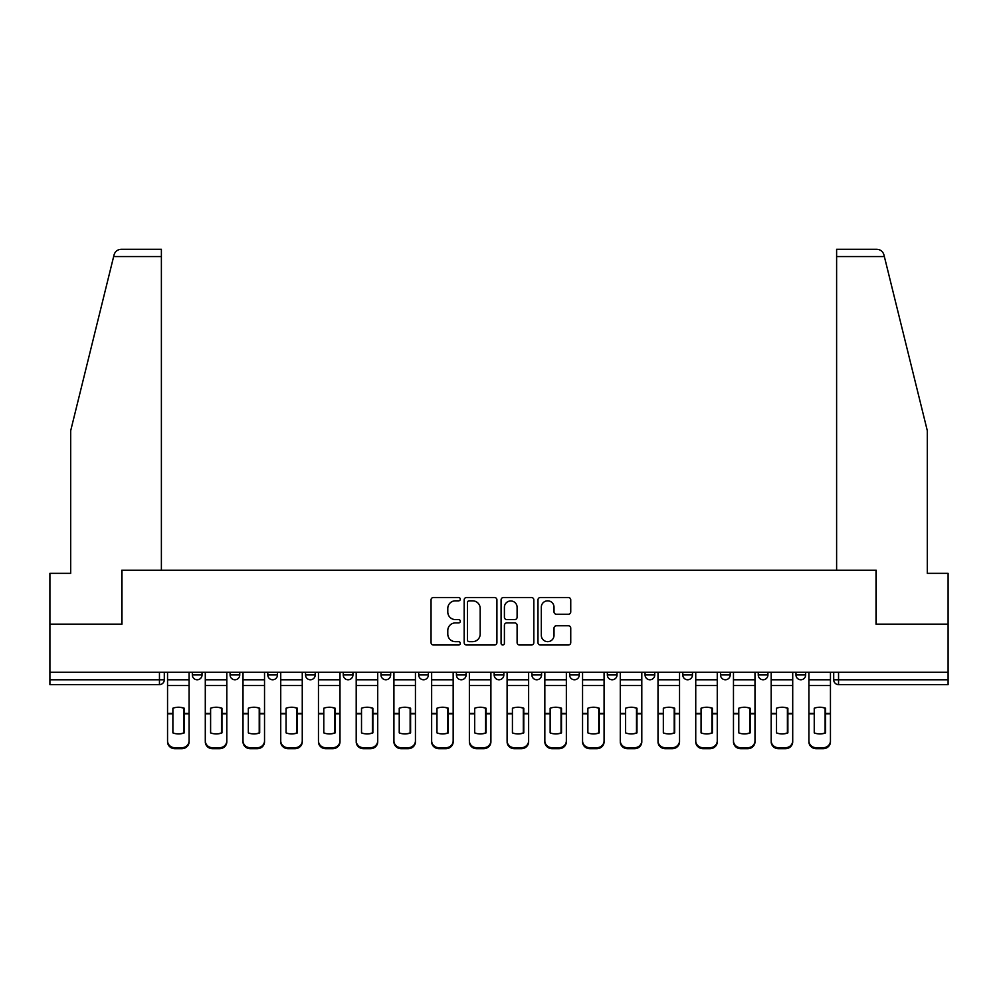 <?xml version="1.0" encoding="UTF-8"?>
<svg xmlns="http://www.w3.org/2000/svg" width="998" height="998" viewBox="0 0 998 998"><rect width="100%" height="100%" fill="white"/><g stroke="black" fill="none" stroke-linecap="round" stroke-linejoin="round"><path stroke-width="1.5" d="M460.303 599.174A1.659 1.659 0 0 0 458.643 597.515L433.419 597.515A2.37 2.37 0 0 0 431.049 599.885L431.049 642.612A2.37 2.37 0 0 0 433.419 644.995L458.643 644.995A1.659 1.659 0 0 0 460.303 643.323A1.659 1.659 0 0 0 458.643 641.664L455.375 641.664A7.597 7.597 0 0 1 447.79 634.067L447.79 630.511A7.597 7.597 0 0 1 455.375 622.914L458.643 622.914A1.659 1.659 0 0 0 460.303 621.255A1.659 1.659 0 0 0 458.643 619.583L455.375 619.583A7.597 7.597 0 0 1 447.79 611.999L447.79 608.431A7.597 7.597 0 0 1 455.375 600.833L458.643 600.833A1.659 1.659 0 0 0 460.303 599.174M607.345 672.278L607.345 674.935L617.014 674.935A4.84 4.84 0 0 1 612.186 679.775A4.84 4.84 0 0 1 607.345 674.935L607.345 672.278M494.16 672.278L494.16 674.935L503.84 674.935A4.84 4.84 0 0 1 499 679.775A4.84 4.84 0 0 1 494.16 674.935L494.16 672.278M418.711 672.278L418.711 674.935L428.379 674.935A4.84 4.84 0 0 1 423.551 679.775A4.84 4.84 0 0 1 418.711 674.935L418.711 672.278M380.986 672.278L380.986 674.935L390.655 674.935A4.84 4.84 0 0 1 385.814 679.775A4.84 4.84 0 0 1 380.986 674.935L380.986 672.278M305.525 672.278L305.525 674.935L315.206 674.935A4.84 4.84 0 0 1 310.366 679.775A4.84 4.84 0 0 1 305.525 674.935L305.525 672.278M568.373 614.244A2.37 2.37 0 0 0 570.744 611.874L570.744 599.885A2.37 2.37 0 0 0 568.373 597.515L540.367 597.515A2.37 2.37 0 0 0 537.984 599.885L537.984 642.612A2.37 2.37 0 0 0 540.367 644.995L568.373 644.995A2.37 2.37 0 0 0 570.744 642.612L570.744 628.141A2.37 2.37 0 0 0 568.373 625.758L556.385 625.758A2.37 2.37 0 0 0 554.015 628.141L554.015 635.314A6.35 6.35 0 0 1 547.665 641.664A6.35 6.35 0 0 1 541.315 635.314L541.315 607.183A6.35 6.35 0 0 1 547.665 600.833A6.35 6.35 0 0 1 554.015 607.183L554.015 611.874A2.37 2.37 0 0 0 556.385 614.244L568.373 614.244M113.647 256.548L114.084 254.814C115.182 251.384 117.527 249.55 121.12 249.3L161.389 249.3L161.389 256.548L113.647 256.548L70.696 430.674L70.696 573.363L49.9 573.363L49.9 624.149L121.968 624.149L121.968 570.22L876.032 570.22L876.032 624.149L948.1 624.149L948.1 672.278L49.9 672.278L49.9 679.775L164.296 679.775L164.296 672.278L164.296 679.775A4.84 4.84 0 0 1 159.455 684.616L49.9 684.616L49.9 679.775M161.389 256.548L161.389 570.22L121.731 570.22L121.731 624.149L49.9 624.149L49.9 672.278M496.917 599.885A2.37 2.37 0 0 0 494.546 597.515L466.54 597.515A2.37 2.37 0 0 0 464.17 599.885L464.17 642.612A2.37 2.37 0 0 0 466.54 644.995L494.546 644.995A2.37 2.37 0 0 0 496.917 642.612L496.917 599.885M503.454 597.515L531.46 597.515A2.37 2.37 0 0 1 533.83 599.885L533.83 642.612A2.37 2.37 0 0 1 531.46 644.995L519.471 644.995A2.37 2.37 0 0 1 517.101 642.612L517.101 625.284A2.37 2.37 0 0 0 514.731 622.914L506.772 622.914A2.37 2.37 0 0 0 504.402 625.284L504.402 643.323A1.659 1.659 0 0 1 502.743 644.995A1.659 1.659 0 0 1 501.083 643.323L501.083 599.885A2.37 2.37 0 0 1 503.454 597.515M833.704 672.278L833.704 679.775L948.1 679.775L948.1 684.616L838.545 684.616A4.84 4.84 0 0 1 833.704 679.775M948.1 672.278L948.1 679.775M805.66 672.278L805.66 674.935A4.84 4.84 0 0 1 800.82 679.775A4.84 4.84 0 0 1 795.98 674.935L805.66 674.935M795.98 672.278L795.98 674.935M767.924 672.278L767.924 674.935A4.84 4.84 0 0 1 763.096 679.775A4.84 4.84 0 0 1 758.255 674.935L767.924 674.935M758.255 672.278L758.255 674.935M730.199 672.278L730.199 674.935A4.84 4.84 0 0 1 725.359 679.775A4.84 4.84 0 0 1 720.531 674.935L730.199 674.935M720.531 672.278L720.531 674.935M692.475 672.278L692.475 674.935A4.84 4.84 0 0 1 687.634 679.775A4.84 4.84 0 0 1 682.794 674.935A4.84 4.84 0 0 0 687.634 679.775M682.794 672.278L682.794 674.935L692.475 674.935M654.75 672.278L654.75 674.935A4.84 4.84 0 0 1 649.91 679.775A4.84 4.84 0 0 1 645.07 674.935A4.84 4.84 0 0 0 649.91 679.775M645.07 672.278L645.07 674.935L654.75 674.935M617.014 672.278L617.014 674.935A4.84 4.84 0 0 1 612.186 679.775M579.289 672.278L579.289 674.935A4.84 4.84 0 0 1 574.449 679.775A4.84 4.84 0 0 1 569.621 674.935L579.289 674.935M569.621 672.278L569.621 674.935M541.565 672.278L541.565 674.935A4.84 4.84 0 0 1 536.724 679.775A4.84 4.84 0 0 1 531.897 674.935L541.565 674.935L541.565 672.278M531.897 672.278L531.897 674.935M503.84 672.278L503.84 674.935M466.103 672.278L466.103 674.935A4.84 4.84 0 0 1 461.276 679.775A4.84 4.84 0 0 1 456.435 674.935L466.103 674.935L466.103 672.278M456.435 672.278L456.435 674.935M428.379 672.278L428.379 674.935L428.379 672.278M390.655 674.935L390.655 672.278L390.655 674.935A4.84 4.84 0 0 1 385.814 679.775M352.93 672.278L352.93 674.935A4.84 4.84 0 0 1 348.09 679.775A4.84 4.84 0 0 1 343.25 674.935A4.84 4.84 0 0 0 348.09 679.775A4.84 4.84 0 0 0 352.93 674.935L352.93 672.278M343.25 672.278L343.25 674.935L352.93 674.935M315.206 672.278L315.206 674.935M277.469 672.278L277.469 674.935A4.84 4.84 0 0 1 272.641 679.775A4.84 4.84 0 0 1 267.801 674.935A4.84 4.84 0 0 0 272.641 679.775A4.84 4.84 0 0 0 277.469 674.935L267.801 674.935L267.801 672.278M230.076 672.278L230.076 674.935L239.745 674.935L239.745 672.278L239.745 674.935A4.84 4.84 0 0 1 234.904 679.775A4.84 4.84 0 0 1 230.076 674.935A4.84 4.84 0 0 0 234.904 679.775M192.34 672.278L192.34 674.935L202.02 674.935L202.02 672.278L202.02 674.935A4.84 4.84 0 0 1 197.18 679.775A4.84 4.84 0 0 1 192.34 674.935A4.84 4.84 0 0 0 197.18 679.775M159.455 672.278L159.455 684.616A4.84 4.84 0 0 0 164.296 679.775M469.147 600.833A1.659 1.659 0 0 0 467.488 602.493L467.488 640.005A1.659 1.659 0 0 0 469.147 641.664L472.59 641.664A7.597 7.597 0 0 0 480.188 634.067L480.188 608.431A7.597 7.597 0 0 0 472.59 600.833L469.147 600.833M517.101 607.308A6.35 6.35 0 0 0 510.751 600.958A6.35 6.35 0 0 0 504.402 607.308L504.402 617.213A2.37 2.37 0 0 0 506.772 619.583L514.731 619.583A2.37 2.37 0 0 0 517.101 617.213L517.101 607.308M183.757 733.056L183.757 708.056M178.318 707.233A14.995 13.199 180 0 1 183.757 708.218M167.552 714.78L167.552 740.828A7.26 6.886 0 0 0 174.812 747.702L181.823 747.702A7.26 6.886 0 0 0 189.084 740.828L189.084 741.826A7.26 6.886 180 0 1 181.823 748.7L181.823 747.702M178.318 733.942A14.995 14.222 180 0 0 183.757 732.881M184.243 713.782L184.243 708.218A14.995 13.199 180 0 0 178.555 707.233A14.995 13.199 180 0 0 172.879 708.218L172.879 732.881A14.995 14.222 180 0 0 184.243 732.881L184.243 713.782L189.084 713.782L189.084 740.828M189.084 672.278L189.084 713.782M167.552 672.278L167.552 740.828M174.812 747.702L174.812 748.7L181.823 748.7M174.812 748.7A7.26 6.886 180 0 1 167.552 741.826M221.481 733.056L221.481 708.056M216.042 707.233A14.995 13.199 180 0 1 221.481 708.218M205.289 714.78L205.289 740.828A7.26 6.886 0 0 0 212.537 747.702L219.548 747.702A7.26 6.886 0 0 0 226.808 740.828L226.808 741.826A7.26 6.886 180 0 1 219.548 748.7L219.548 747.702M216.042 733.942A14.995 14.222 180 0 0 221.481 732.881M259.218 733.056L259.218 708.056M253.766 707.233A14.995 13.199 180 0 1 259.218 708.218M243.013 714.78L243.013 740.828A7.26 6.886 0 0 0 250.261 747.702L257.284 747.702A7.26 6.886 0 0 0 264.532 740.828L264.532 741.826A7.26 6.886 180 0 1 257.284 748.7L257.284 747.702M253.766 733.942A14.995 14.222 180 0 0 259.218 732.881M114.084 254.814C114.758 252.868 114.758 252.868 114.084 254.814M884.353 256.548L883.916 254.814C883.242 252.868 883.242 252.868 883.916 254.814C883.242 252.868 883.242 252.868 883.916 254.814C882.818 251.384 880.473 249.55 876.88 249.3L836.611 249.3L836.611 570.22L876.269 570.22L876.269 624.149L948.1 624.149L948.1 573.363L927.304 573.363L927.304 430.674L884.353 256.548L836.611 256.548M221.968 713.782L221.968 708.218A14.995 13.199 180 0 0 216.292 707.233A14.995 13.199 180 0 0 210.603 708.218L210.603 732.881A14.995 14.222 180 0 0 221.968 732.881L221.968 713.782L226.808 713.782L226.808 740.828M226.808 672.278L226.808 713.782M205.289 672.278L205.289 740.828M212.537 747.702L212.537 748.7L219.548 748.7M212.537 748.7A7.26 6.886 180 0 1 205.289 741.826M259.692 713.782L259.692 708.218A14.995 13.199 180 0 0 254.016 707.233A14.995 13.199 180 0 0 248.327 708.218L248.327 732.881A14.995 14.222 180 0 0 259.692 732.881L259.692 713.782L264.532 713.782L264.532 740.828M264.532 672.278L264.532 713.782M243.013 672.278L243.013 740.828M250.261 747.702L250.261 748.7L257.284 748.7M250.261 748.7A7.26 6.886 180 0 1 243.013 741.826M296.942 733.056L296.942 708.056M291.503 707.233A14.995 13.199 180 0 1 296.942 708.218M280.737 714.78L280.737 740.828A7.26 6.886 0 0 0 287.998 747.702L295.009 747.702A7.26 6.886 0 0 0 302.257 740.828L302.257 741.826A7.26 6.886 180 0 1 295.009 748.7L295.009 747.702M291.503 733.942A14.995 14.222 180 0 0 296.942 732.881M334.667 733.056L334.667 708.056M329.228 707.233A14.995 13.199 180 0 1 334.667 708.218M318.462 714.78L318.462 740.828A7.26 6.886 0 0 0 325.722 747.702L332.733 747.702A7.26 6.886 0 0 0 339.994 740.828L339.994 741.826A7.26 6.886 180 0 1 332.733 748.7L332.733 747.702M329.228 733.942A14.995 14.222 180 0 0 334.667 732.881M372.391 733.056L372.391 708.056M366.952 707.233A14.995 13.199 180 0 1 372.391 708.218M356.199 714.78L356.199 740.828A7.26 6.886 0 0 0 363.447 747.702L370.458 747.702A7.26 6.886 0 0 0 377.718 740.828L377.718 741.826A7.26 6.886 180 0 1 370.458 748.7L370.458 747.702M366.952 733.942A14.995 14.222 180 0 0 372.391 732.881M297.429 713.782L297.429 708.218A14.995 13.199 180 0 0 291.74 707.233A14.995 13.199 180 0 0 286.064 708.218L286.064 732.881A14.995 14.222 180 0 0 297.429 732.881L297.429 713.782L302.257 713.782L302.257 740.828M302.257 672.278L302.257 713.782M280.737 672.278L280.737 740.828M287.998 747.702L287.998 748.7L295.009 748.7M287.998 748.7A7.26 6.886 180 0 1 280.737 741.826M335.153 713.782L335.153 708.218A14.995 13.199 180 0 0 329.465 707.233A14.995 13.199 180 0 0 323.789 708.218L323.789 732.881A14.995 14.222 180 0 0 335.153 732.881L335.153 713.782L339.994 713.782L339.994 740.828M339.994 672.278L339.994 713.782M318.462 672.278L318.462 740.828M325.722 747.702L325.722 748.7L332.733 748.7M325.722 748.7A7.26 6.886 180 0 1 318.462 741.826M372.878 713.782L372.878 708.218A14.995 13.199 180 0 0 367.202 707.233A14.995 13.199 180 0 0 361.513 708.218L361.513 732.881A14.995 14.222 180 0 0 372.878 732.881L372.878 713.782L377.718 713.782L377.718 740.828M377.718 672.278L377.718 713.782M356.199 672.278L356.199 740.828M363.447 747.702L363.447 748.7L370.458 748.7M363.447 748.7A7.26 6.886 180 0 1 356.199 741.826M410.128 733.056L410.128 708.056M404.677 707.233A14.995 13.199 180 0 1 410.128 708.218M393.923 714.78L393.923 740.828A7.26 6.886 0 0 0 401.171 747.702L408.194 747.702A7.26 6.886 0 0 0 415.442 740.828L415.442 741.826A7.26 6.886 180 0 1 408.194 748.7L408.194 747.702M404.677 733.942A14.995 14.222 180 0 0 410.128 732.881M410.602 713.782L410.602 708.218A14.995 13.199 180 0 0 404.926 707.233A14.995 13.199 180 0 0 399.237 708.218L399.237 732.881A14.995 14.222 180 0 0 410.602 732.881L410.602 713.782L415.442 713.782L415.442 740.828M415.442 672.278L415.442 713.782M393.923 672.278L393.923 740.828M401.171 747.702L401.171 748.7L408.194 748.7M401.171 748.7A7.26 6.886 180 0 1 393.923 741.826M447.853 733.056L447.853 708.056M442.413 707.233A14.995 13.199 180 0 1 447.853 708.218M431.647 714.78L431.647 740.828A7.26 6.886 0 0 0 438.908 747.702L445.919 747.702A7.26 6.886 0 0 0 453.167 740.828L453.167 741.826A7.26 6.886 180 0 1 445.919 748.7L445.919 747.702M442.413 733.942A14.995 14.222 180 0 0 447.853 732.881M448.339 713.782L448.339 708.218A14.995 13.199 180 0 0 442.65 707.233A14.995 13.199 180 0 0 436.962 708.218L436.962 732.881A14.995 14.222 180 0 0 448.339 732.881L448.339 713.782L453.167 713.782L453.167 740.828M453.167 672.278L453.167 713.782M431.647 672.278L431.647 740.828M438.908 747.702L438.908 748.7L445.919 748.7M438.908 748.7A7.26 6.886 180 0 1 431.647 741.826M485.577 733.056L485.577 708.056M480.138 707.233A14.995 13.199 180 0 1 485.577 708.218M469.372 714.78L469.372 740.828A7.26 6.886 0 0 0 476.632 747.702L483.643 747.702A7.26 6.886 0 0 0 490.904 740.828L490.904 741.826A7.26 6.886 180 0 1 483.643 748.7L483.643 747.702M480.138 733.942A14.995 14.222 180 0 0 485.577 732.881M486.063 713.782L486.063 708.218A14.995 13.199 180 0 0 480.375 707.233A14.995 13.199 180 0 0 474.699 708.218L474.699 732.881A14.995 14.222 180 0 0 486.063 732.881L486.063 713.782L490.904 713.782L490.904 740.828M490.904 672.278L490.904 713.782M469.372 672.278L469.372 740.828M476.632 747.702L476.632 748.7L483.643 748.7M476.632 748.7A7.26 6.886 180 0 1 469.372 741.826M523.301 733.056L523.301 708.056M517.862 707.233A14.995 13.199 180 0 1 523.301 708.218M507.096 714.78L507.096 740.828A7.26 6.886 0 0 0 514.357 747.702L521.368 747.702A7.26 6.886 0 0 0 528.628 740.828L528.628 741.826A7.26 6.886 180 0 1 521.368 748.7L521.368 747.702M517.862 733.942A14.995 14.222 180 0 0 523.301 732.881M523.788 713.782L523.788 708.218A14.995 13.199 180 0 0 518.112 707.233A14.995 13.199 180 0 0 512.423 708.218L512.423 732.881A14.995 14.222 180 0 0 523.788 732.881L523.788 713.782L528.628 713.782L528.628 740.828M528.628 672.278L528.628 713.782M507.096 672.278L507.096 740.828M514.357 747.702L514.357 748.7L521.368 748.7M514.357 748.7A7.26 6.886 180 0 1 507.096 741.826M561.038 733.056L561.038 708.056M555.587 707.233A14.995 13.199 180 0 1 561.038 708.218M544.833 714.78L544.833 740.828A7.26 6.886 0 0 0 552.081 747.702L559.092 747.702A7.26 6.886 0 0 0 566.353 740.828L566.353 741.826A7.26 6.886 180 0 1 559.092 748.7L559.092 747.702M555.587 733.942A14.995 14.222 180 0 0 561.038 732.881M598.763 733.056L598.763 708.056M593.323 707.233A14.995 13.199 180 0 1 598.763 708.218M582.558 714.78L582.558 740.828A7.26 6.886 0 0 0 589.806 747.702L596.829 747.702A7.26 6.886 0 0 0 604.077 740.828L604.077 741.826A7.26 6.886 180 0 1 596.829 748.7L596.829 747.702M593.323 733.942A14.995 14.222 180 0 0 598.763 732.881M636.487 733.056L636.487 708.056M631.048 707.233A14.995 13.199 180 0 1 636.487 708.218M620.282 714.78L620.282 740.828A7.26 6.886 0 0 0 627.542 747.702L634.553 747.702A7.26 6.886 0 0 0 641.801 740.828L641.801 741.826A7.26 6.886 180 0 1 634.553 748.7L634.553 747.702M631.048 733.942A14.995 14.222 180 0 0 636.487 732.881M674.211 733.056L674.211 708.056M668.772 707.233A14.995 13.199 180 0 1 674.211 708.218M658.006 714.78L658.006 740.828A7.26 6.886 0 0 0 665.267 747.702L672.278 747.702A7.26 6.886 0 0 0 679.538 740.828L679.538 741.826A7.26 6.886 180 0 1 672.278 748.7L672.278 747.702M668.772 733.942A14.995 14.222 180 0 0 674.211 732.881M711.936 733.056L711.936 708.056M706.497 707.233A14.995 13.199 180 0 1 711.936 708.218M695.743 714.78L695.743 740.828A7.26 6.886 0 0 0 702.991 747.702L710.002 747.702A7.26 6.886 0 0 0 717.263 740.828L717.263 741.826A7.26 6.886 180 0 1 710.002 748.7L710.002 747.702M706.497 733.942A14.995 14.222 180 0 0 711.936 732.881M749.673 733.056L749.673 708.056M744.234 707.233A14.995 13.199 180 0 1 749.673 708.218M733.468 714.78L733.468 740.828A7.26 6.886 0 0 0 740.716 747.702L747.739 747.702A7.26 6.886 0 0 0 754.987 740.828L754.987 741.826A7.26 6.886 180 0 1 747.739 748.7L747.739 747.702M744.234 733.942A14.995 14.222 180 0 0 749.673 732.881M561.512 713.782L561.512 708.218A14.995 13.199 180 0 0 555.836 707.233A14.995 13.199 180 0 0 550.148 708.218L550.148 732.881A14.995 14.222 180 0 0 561.512 732.881L561.512 713.782L566.353 713.782L566.353 740.828M566.353 672.278L566.353 713.782M544.833 672.278L544.833 740.828M552.081 747.702L552.081 748.7L559.092 748.7M552.081 748.7A7.26 6.886 180 0 1 544.833 741.826M599.249 713.782L599.249 708.218A14.995 13.199 180 0 0 593.561 707.233A14.995 13.199 180 0 0 587.872 708.218L587.872 732.881A14.995 14.222 180 0 0 599.249 732.881L599.249 713.782L604.077 713.782L604.077 740.828M604.077 672.278L604.077 713.782M582.558 672.278L582.558 740.828M589.806 747.702L589.806 748.7L596.829 748.7M589.806 748.7A7.26 6.886 180 0 1 582.558 741.826M636.974 713.782L636.974 708.218A14.995 13.199 180 0 0 631.285 707.233A14.995 13.199 180 0 0 625.609 708.218L625.609 732.881A14.995 14.222 180 0 0 636.974 732.881L636.974 713.782L641.801 713.782L641.801 740.828M641.801 672.278L641.801 713.782M620.282 672.278L620.282 740.828M627.542 747.702L627.542 748.7L634.553 748.7M627.542 748.7A7.26 6.886 180 0 1 620.282 741.826M674.698 713.782L674.698 708.218A14.995 13.199 180 0 0 669.009 707.233A14.995 13.199 180 0 0 663.333 708.218L663.333 732.881A14.995 14.222 180 0 0 674.698 732.881L674.698 713.782L679.538 713.782L679.538 740.828M679.538 672.278L679.538 713.782M658.006 672.278L658.006 740.828M665.267 747.702L665.267 748.7L672.278 748.7M665.267 748.7A7.26 6.886 180 0 1 658.006 741.826M712.422 713.782L712.422 708.218A14.995 13.199 180 0 0 706.746 707.233A14.995 13.199 180 0 0 701.058 708.218L701.058 732.881A14.995 14.222 180 0 0 712.422 732.881L712.422 713.782L717.263 713.782L717.263 740.828M717.263 672.278L717.263 713.782M695.743 672.278L695.743 740.828M702.991 747.702L702.991 748.7L710.002 748.7M702.991 748.7A7.26 6.886 180 0 1 695.743 741.826M750.147 713.782L750.147 708.218A14.995 13.199 180 0 0 744.471 707.233A14.995 13.199 180 0 0 738.782 708.218L738.782 732.881A14.995 14.222 180 0 0 750.147 732.881L750.147 713.782L754.987 713.782L754.987 740.828M754.987 672.278L754.987 713.782M733.468 672.278L733.468 740.828M740.716 747.702L740.716 748.7L747.739 748.7M740.716 748.7A7.26 6.886 180 0 1 733.468 741.826M787.397 733.056L787.397 708.056M781.958 707.233A14.995 13.199 180 0 1 787.397 708.218M771.192 714.78L771.192 740.828A7.26 6.886 0 0 0 778.452 747.702L785.463 747.702A7.26 6.886 0 0 0 792.711 740.828L792.711 741.826A7.26 6.886 180 0 1 785.463 748.7L785.463 747.702M781.958 733.942A14.995 14.222 180 0 0 787.397 732.881M787.884 713.782L787.884 708.218A14.995 13.199 180 0 0 782.195 707.233A14.995 13.199 180 0 0 776.519 708.218L776.519 732.881A14.995 14.222 180 0 0 787.884 732.881L787.884 713.782L792.711 713.782L792.711 740.828M792.711 672.278L792.711 713.782M771.192 672.278L771.192 740.828M778.452 747.702L778.452 748.7L785.463 748.7M778.452 748.7A7.26 6.886 180 0 1 771.192 741.826M825.121 733.056L825.121 708.056M819.682 707.233A14.995 13.199 180 0 1 825.121 708.218M808.916 714.78L808.916 740.828A7.26 6.886 0 0 0 816.177 747.702L823.188 747.702A7.26 6.886 0 0 0 830.448 740.828L830.448 741.826A7.26 6.886 180 0 1 823.188 748.7L823.188 747.702M819.682 733.942A14.995 14.222 180 0 0 825.121 732.881M825.608 713.782L825.608 708.218A14.995 13.199 180 0 0 819.919 707.233A14.995 13.199 180 0 0 814.243 708.218L814.243 732.881A14.995 14.222 180 0 0 825.608 732.881L825.608 713.782L830.448 713.782L830.448 740.828M830.448 672.278L830.448 713.782M808.916 672.278L808.916 740.828M816.177 747.702L816.177 748.7L823.188 748.7M816.177 748.7A7.26 6.886 180 0 1 808.916 741.826M838.545 672.278L838.545 684.616M184.243 713.408L189.084 713.408M167.552 713.408L172.879 713.408M167.552 685.526L189.084 685.526M167.552 713.782L172.879 713.782M167.552 679.775L189.084 679.775M221.968 713.408L226.808 713.408M205.289 713.408L210.603 713.408M205.289 685.526L226.808 685.526M205.289 713.782L210.603 713.782M205.289 679.775L226.808 679.775M259.692 713.408L264.532 713.408M243.013 713.408L248.327 713.408M243.013 685.526L264.532 685.526M243.013 713.782L248.327 713.782M243.013 679.775L264.532 679.775M297.429 713.408L302.257 713.408M280.737 713.408L286.064 713.408M280.737 685.526L302.257 685.526M280.737 713.782L286.064 713.782M280.737 679.775L302.257 679.775M335.153 713.408L339.994 713.408M318.462 713.408L323.789 713.408M318.462 685.526L339.994 685.526M318.462 713.782L323.789 713.782M318.462 679.775L339.994 679.775M372.878 713.408L377.718 713.408M356.199 713.408L361.513 713.408M356.199 685.526L377.718 685.526M356.199 713.782L361.513 713.782M356.199 679.775L377.718 679.775M410.602 713.408L415.442 713.408M393.923 713.408L399.237 713.408M393.923 685.526L415.442 685.526M393.923 713.782L399.237 713.782M393.923 679.775L415.442 679.775M448.339 713.408L453.167 713.408M431.647 713.408L436.962 713.408M431.647 685.526L453.167 685.526M431.647 713.782L436.962 713.782M431.647 679.775L453.167 679.775M486.063 713.408L490.904 713.408M469.372 713.408L474.699 713.408M469.372 685.526L490.904 685.526M469.372 713.782L474.699 713.782M469.372 679.775L490.904 679.775M523.788 713.408L528.628 713.408M507.096 713.408L512.423 713.408M507.096 685.526L528.628 685.526M507.096 713.782L512.423 713.782M507.096 679.775L528.628 679.775M561.512 713.408L566.353 713.408M544.833 713.408L550.148 713.408M544.833 685.526L566.353 685.526M544.833 713.782L550.148 713.782M544.833 679.775L566.353 679.775M599.249 713.408L604.077 713.408M582.558 713.408L587.872 713.408M582.558 685.526L604.077 685.526M582.558 713.782L587.872 713.782M582.558 679.775L604.077 679.775M636.974 713.408L641.801 713.408M620.282 713.408L625.609 713.408M620.282 685.526L641.801 685.526M620.282 713.782L625.609 713.782M620.282 679.775L641.801 679.775M674.698 713.408L679.538 713.408M658.006 713.408L663.333 713.408M658.006 685.526L679.538 685.526M658.006 713.782L663.333 713.782M658.006 679.775L679.538 679.775M712.422 713.408L717.263 713.408M695.743 713.408L701.058 713.408M695.743 685.526L717.263 685.526M695.743 713.782L701.058 713.782M695.743 679.775L717.263 679.775M750.147 713.408L754.987 713.408M733.468 713.408L738.782 713.408M733.468 685.526L754.987 685.526M733.468 713.782L738.782 713.782M733.468 679.775L754.987 679.775M787.884 713.408L792.711 713.408M771.192 713.408L776.519 713.408M771.192 685.526L792.711 685.526M771.192 713.782L776.519 713.782M771.192 679.775L792.711 679.775M825.608 713.408L830.448 713.408M808.916 713.408L814.243 713.408M808.916 685.526L830.448 685.526M808.916 713.782L814.243 713.782M808.916 679.775L830.448 679.775"/></g></svg>
